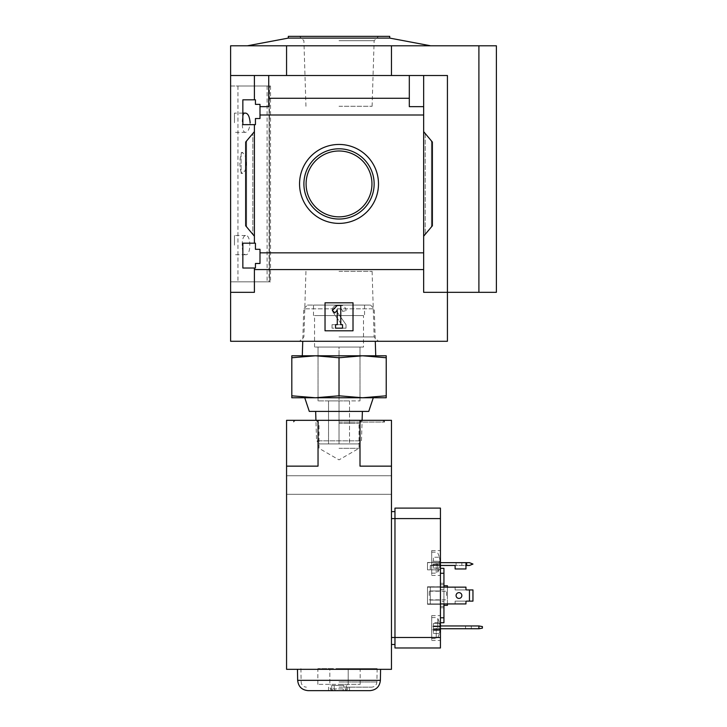 <?xml version="1.0" encoding="UTF-8"?>
<svg xmlns="http://www.w3.org/2000/svg" width="727" height="727" viewBox="0 0 727 727"><rect width="100%" height="100%" fill="white"/><g stroke="black" fill="none" stroke-linecap="round" stroke-linejoin="round"><path stroke-width="0.55" stroke-dasharray="3.63 2.73" d="M242.164 245.117C242.273 239.138 243.409 235.939 245.562 235.503C251.251 234.43 251.269 255.768 245.562 254.732C243.409 254.305 242.273 251.097 242.164 245.117M245.562 113.112C241.119 112.158 241.1 133.268 245.562 132.341C248.08 131.96 249.606 128.752 250.133 122.727M269.081 281.84L237.956 281.84L269.453 281.84L269.081 86.004L237.956 86.004L269.081 86.004L269.081 281.84M241.11 153.742L242.554 152.47L245.126 155.424L246.462 162.921L245.135 170.454L242.554 173.417L241.11 172.135L241.11 173.426L241.11 153.742C239.456 159.867 239.456 165.992 241.11 172.135L241.11 153.742M269.453 86.004L270.535 86.004L269.453 86.004L269.453 281.84L270.535 281.84L269.453 281.84L269.453 86.004M242.854 268.027L242.854 243.191L242.854 268.027L242.854 243.191L255.441 243.191L255.441 249.316L259.993 249.316L259.993 263.474L255.441 263.474L255.441 268.027L242.854 268.027M255.441 268.027L255.441 263.474L259.993 263.474L255.441 263.474L255.441 268.027M423.65 236.202L432.392 225.779L423.65 236.202L432.392 225.779L432.392 142.065L432.392 225.779L432.392 142.065L423.65 131.642L423.65 252.842L259.993 252.842L259.993 263.474L259.993 249.316L255.441 249.316L255.441 243.191L242.854 243.191L254.395 243.191L254.395 124.644L255.441 124.644L242.854 124.644L242.854 99.817L242.854 124.644L242.854 99.817L255.441 99.817L255.441 104.37L259.993 104.37L255.441 104.37L259.993 104.37L259.993 118.528L255.441 118.528L255.441 124.644L255.441 118.528L259.993 118.528L259.993 104.37L259.993 106.642L268.736 106.642L268.736 98.272L409.31 98.272L409.31 106.642L423.65 106.642L423.65 115.002L259.993 115.002L259.993 106.642L268.736 106.642L259.993 106.642M259.993 252.842L259.993 249.316L255.441 249.316L255.441 243.191L254.395 243.191L254.395 124.644L242.854 124.644L255.441 124.644L255.441 118.528L259.993 118.528L259.993 115.002M255.441 104.37L255.441 99.817L255.441 104.37M255.441 99.817L242.854 99.817L255.441 99.817M254.395 124.644L254.395 243.191M254.395 99.817L254.395 75.517L254.395 99.817L254.395 75.517L230.613 75.517L230.613 45.792L286.565 45.792L286.565 75.517L230.613 75.517L447.423 75.517L286.565 75.517M299.551 183.922A39.476 39.476 0 0 1 358.756 149.735A39.476 39.476 0 0 1 358.756 218.109A39.476 39.476 0 0 1 299.551 183.922M423.65 131.642L425.222 133.514L423.65 131.642L423.65 115.002M254.395 131.642L254.395 236.202L252.823 234.33L254.395 236.202L254.395 131.642L245.653 142.065L245.653 225.779L254.395 236.202M230.613 75.517L230.613 292.327L254.395 292.327L254.395 268.027L254.395 292.327L230.613 292.327L254.395 292.327L254.395 268.027M423.65 106.642L409.31 106.642L423.65 106.642L423.65 75.517L254.395 75.517M268.736 75.517L268.736 98.272M423.65 252.842L423.65 269.572L254.395 269.572M409.31 98.272L409.31 75.517M230.613 292.327L230.613 341.281L447.423 341.281L447.423 75.517L423.65 75.517L423.65 269.572M252.823 234.33L245.653 225.779L252.823 234.33L252.823 133.514L246.635 140.893L252.823 133.514L252.823 234.33M245.653 142.065L245.653 225.779L245.653 142.065L246.635 140.893L245.653 142.065M325.033 302.814L353.013 302.814L353.013 330.794L325.033 330.794L325.033 302.814L325.033 330.794L353.013 330.794L353.013 302.814L325.033 302.814L325.033 330.794L353.013 330.794L353.013 302.814L325.033 302.814M423.65 75.517L423.65 292.327L447.423 292.327L423.65 292.327L447.423 292.327L447.423 75.517L447.423 292.327L478.902 292.327L478.902 45.792L286.565 45.792M230.613 86.004L230.613 281.84L270.535 281.84L230.613 281.84L230.613 86.004L270.535 86.004L230.613 86.004M391.471 75.517L391.471 45.792M496.387 45.792L478.902 45.792M496.387 292.327L478.902 292.327M339.018 45.792L430.638 45.792L339.018 45.792M339.018 341.281L378.494 341.281L339.018 341.281M337.273 305.44L332.33 310.384L334.802 312.855L337.273 310.384L337.273 324.669L335.529 324.669L335.529 328.168L342.517 328.168L342.517 324.669L340.772 324.669L340.772 305.44L337.273 305.44M341.072 324.669L332.03 324.669L341.072 324.669L341.363 324.124L333.284 312.592L341.363 324.124L341.072 324.669M337.01 305.44A4.544 4.544 0 0 0 333.284 312.592A4.544 4.544 0 0 1 337.01 305.44L340.772 305.44L337.01 305.44M346.016 310.683A5.243 5.243 0 0 0 340.772 305.44A5.243 5.243 0 0 1 346.016 310.683L342.517 311.383L346.016 310.683M342.517 311.383A2.445 2.445 0 0 0 340.072 308.939L338.355 308.939L340.072 308.939A2.445 2.445 0 0 1 342.517 311.383M338.355 308.939A1.745 1.745 0 0 0 336.919 311.692L346.016 324.669L336.919 311.692A1.745 1.745 0 0 1 338.355 308.939M346.016 328.168L346.016 324.669L346.016 328.168L332.03 328.168L346.016 328.168M332.03 324.669L332.03 328.168L332.03 324.669M389.727 38.095L288.319 38.095M389.727 36.35L288.319 36.35M339.018 36.35L378.494 36.35L339.018 36.35M306.094 183.922A32.924 32.924 0 0 1 355.485 155.405A32.924 32.924 0 0 1 355.485 212.438A32.924 32.924 0 0 1 306.094 183.922M303.904 183.922A35.123 35.123 0 0 1 356.584 153.506A35.123 35.123 0 0 1 356.584 214.338A35.123 35.123 0 0 1 303.904 183.922M339.018 40.703L374.141 40.703L339.018 40.703M339.018 106.287L372.097 106.287L339.018 106.287M339.018 271.344L372.097 271.344L339.018 271.344M339.018 336.928L374.141 336.928L339.018 336.928M234.467 122.727L234.467 113.112L234.467 122.727M234.467 245.117L234.467 235.503L234.467 245.117M358.375 443.915L319.662 443.915L358.375 443.915L361.464 440.826L316.572 440.826L361.464 440.826L362.11 420.333M328.531 443.915L349.514 443.915L328.531 443.915L328.531 400.904L360.001 400.904L318.035 400.904L339.018 400.904L328.531 400.904L328.531 443.915M339.018 400.904L349.514 400.904L339.018 400.904L339.018 443.915L339.018 347.052L318.035 347.052L360.001 347.052L339.018 347.052L339.018 400.904M363.5 347.052L314.546 347.052L363.5 347.052L363.5 315.582L314.546 315.582L363.5 315.582M291.809 355.794L291.809 357.757L315.418 355.794L291.809 355.794M339.018 357.757L362.628 355.794L315.418 355.794L339.018 357.757L339.018 395.806L315.418 397.76L291.809 395.806L291.809 397.76L362.628 397.76L339.018 395.806M362.628 355.794L386.228 357.757L386.228 355.794L302.296 355.794L362.628 355.794M307.503 305.095L370.534 305.095L307.503 305.095L303.768 308.83L374.278 308.83L303.768 308.83L302.75 341.281M370.534 305.095L374.278 308.83L375.286 341.281M364.545 305.095L313.491 305.095L364.545 305.095L364.545 315.582L313.491 315.582L364.545 315.582M291.809 395.806L291.809 357.757M386.228 395.806L362.628 397.76L386.228 397.76L386.228 357.757M362.382 411.4L315.654 411.4L362.382 411.4M368.743 411.4L309.293 411.4M373.287 397.76L304.749 397.76L373.287 397.76M318.035 347.052L318.035 400.904L318.035 347.052M360.001 347.052L360.001 400.904L360.001 347.052M349.514 400.904L349.514 443.915L349.514 400.904M339.018 420.333L384.483 420.333L339.018 420.333M360.001 420.333L391.471 420.333L391.471 669.322L286.565 669.322L286.565 466.143L318.035 466.143L286.565 466.143L286.565 420.333L360.001 420.333L360.001 466.143L391.471 466.143M440.435 603.928L427.494 603.928L440.435 604.273L440.435 586.789L440.435 604.273L427.494 604.273L430.293 603.928L430.293 600.075L440.435 600.075L440.435 604.273L440.435 586.789L440.435 600.075L430.293 600.075L430.293 603.928L427.494 603.928L465.962 603.928L455.12 603.928L455.12 601.129L465.962 601.129L455.12 601.129L455.12 603.928L465.962 603.928L465.962 601.129L455.12 601.129L455.12 603.928L455.12 601.129L465.962 601.129L465.962 603.928L465.962 601.829A0.7 0.7 0 0 1 466.661 601.129A0.7 0.7 0 0 0 465.962 601.829M465.962 589.243A0.7 0.7 0 0 0 466.661 589.942A0.7 0.7 0 0 1 465.962 589.243L465.962 589.942L455.12 589.942L455.12 587.143L465.962 587.143L427.494 587.143L430.293 587.143L430.293 590.987L430.293 587.143L455.12 587.143L455.12 589.942L465.962 589.942L465.962 587.143L465.962 589.942L465.962 587.143L427.494 586.789L427.494 603.928L427.494 587.143L440.435 587.143M455.12 589.942L455.12 587.143L455.12 589.942L465.962 589.942L455.12 589.942M440.435 565.461L430.293 565.461L430.293 569.832L430.293 565.633L440.435 565.633L430.293 565.633L430.293 569.832L427.494 569.832L440.435 569.832L430.293 569.832L440.435 569.832L440.435 562.489L440.435 569.832L440.435 565.633L440.435 569.832L427.494 569.832L427.494 562.662L465.962 562.662L465.962 565.461L469.46 565.461L472.959 564.061L469.46 562.662L465.962 562.662L465.962 568.959L465.962 565.461L465.962 568.959L455.12 568.959L465.962 568.959L455.12 568.959L455.12 565.461L455.12 568.959L455.12 565.461L430.293 565.461L430.293 569.832L427.494 569.832L427.494 562.489L427.494 569.832L427.494 562.662L440.435 562.662M465.962 562.662L465.962 565.461L455.12 565.461L465.962 565.461M440.435 590.987L430.293 590.987L430.293 600.075L430.293 590.987L440.435 590.987M440.435 586.789L427.494 586.789L427.494 604.273L427.494 586.789L440.435 586.789M440.435 600.075L430.293 600.075L440.435 600.075M440.435 564.761L440.435 575.43L440.435 564.761L431.693 564.761L431.693 550.593L431.693 575.43L431.693 564.761L440.435 564.761M440.435 561.262L440.435 550.593L440.435 561.262L431.693 561.262L440.435 561.262M440.435 629.8L440.435 640.469L440.435 629.8L431.693 629.8L431.693 615.642L431.693 640.469L431.693 629.8L440.435 629.8M440.435 626.311L440.435 615.642L440.435 626.311L431.693 626.311L440.435 626.311M440.435 630.5L440.435 623.512L440.435 630.5L433.437 630.5L433.437 623.512L440.435 623.512L433.437 623.512L433.437 630.5L440.435 630.5M440.435 637.497L394.97 637.497L394.97 518.596L394.97 647.984L440.435 647.984L440.435 508.109M440.435 584.762L440.435 568.332L440.435 584.762L440.435 583.29L440.435 584.762L443.933 584.762L443.933 568.332L443.933 584.762L443.933 583.29L443.933 584.762L440.435 584.762M440.435 573.276L440.435 589.715L440.435 573.276L443.933 573.276L443.933 568.332L440.435 568.332M440.435 622.73L440.435 617.786L440.435 622.73L443.933 622.73L443.933 606.3L440.435 606.3L440.435 622.73L440.435 606.3L440.435 607.772L440.435 606.3L443.933 606.3L443.933 622.73L443.933 601.356L440.435 601.356L440.435 589.715L440.435 617.786L440.435 601.356L443.933 601.356L443.933 603.928M478.902 625.956L482.392 626.574L482.392 628.137L478.902 628.755L433.437 628.755L433.437 625.956L478.902 625.956L478.902 628.755M440.435 628.755L433.437 628.755L433.437 625.956L440.435 625.956M342.571 690.65L332.03 690.65L342.571 690.65L343.844 688.905L343.844 685.407L331.73 685.407L343.844 685.407M345.043 690.65L335.465 690.65L345.043 690.65L346.316 688.905L334.202 688.905L335.465 690.65M332.993 690.65L331.73 688.905L330.276 688.905L343.844 688.905M339.018 684.352L347.76 684.352L339.018 684.352M346.316 688.905L346.316 685.407M334.202 688.905L334.202 685.407M331.73 688.905L331.73 685.407M339.018 422.087L384.483 422.087L339.018 422.087M443.933 587.143L443.933 589.715L440.435 589.715L443.933 589.715L443.933 573.276M443.933 617.786L440.435 617.786M391.471 485.027L391.471 494.296L391.471 485.027M391.471 644.495L391.471 637.497L391.471 644.495L394.97 644.495M391.471 518.596L391.471 637.497L391.471 511.608L391.471 518.596L394.97 518.596L394.97 508.109M339.018 669.322L380.575 669.322L339.018 669.322M286.565 485.027L286.565 494.296L286.565 485.027M318.035 420.333L318.035 466.143L286.565 466.143M391.471 637.497L394.97 637.497L394.97 518.596L440.435 518.596M394.97 511.608L391.471 511.608M443.933 595.531L443.933 605.327L443.933 595.531M443.933 606.3L443.933 607.772L443.933 606.3M443.933 601.356L443.933 589.715L443.933 601.356M447.423 587.143L447.423 603.928M447.423 605.327L447.423 585.744M447.423 595.531L447.423 590.288L447.423 595.531M429.239 595.531L429.239 591.233L429.239 595.531M446.478 595.531L446.478 591.233L446.478 595.531M369.889 690.65L308.148 690.65M339.018 690.65L349.514 690.65L339.018 690.65M339.018 687.151L371.661 687.151L339.018 687.151M339.018 668.622L377.14 668.622L339.018 668.622M329.84 668.622L360.174 668.622L317.863 668.622L329.84 668.622L329.84 684.352L329.84 668.622M339.018 448.314L359.029 448.314L339.018 448.314M339.018 423.332L359.029 423.332L339.018 423.332M348.206 684.352L317.863 684.352L348.206 684.352L348.206 668.622L348.206 684.352L360.174 684.352L348.206 684.352M468.406 625.956L471.296 625.956L468.406 625.956M468.406 628.755L471.296 628.755L468.406 628.755M431.693 628.055L431.693 638.542L431.693 628.055M431.693 562.662L431.693 573.149L431.693 562.662M439.326 622.63L439.326 622.63A20.938 20.938 0 0 1 439.999 626.701L439.326 626.701A20.265 20.265 0 0 1 439.326 629.409L439.999 629.409A20.938 20.938 0 0 1 439.326 633.471L439.326 633.471A20.938 20.938 0 0 0 439.999 629.409L439.326 629.409A20.265 20.265 0 0 0 439.326 626.701L439.999 626.701A20.938 20.938 0 0 0 439.326 622.63L433.437 622.63L439.326 622.63M439.326 557.245L439.326 557.245A20.938 20.938 0 0 1 439.999 561.308L439.326 561.308A20.265 20.265 0 0 1 439.326 564.016L439.999 564.016A20.938 20.938 0 0 1 439.326 568.078L439.326 568.078A20.938 20.938 0 0 0 439.999 564.016L439.326 564.016A20.265 20.265 0 0 0 439.326 561.308L439.999 561.308A20.938 20.938 0 0 0 439.326 557.245L433.437 557.245L439.326 557.245M433.437 626.701L439.999 626.701L433.437 626.701L433.437 622.63L433.437 626.701M433.437 629.409L439.999 629.409L433.437 629.409L433.437 633.471L439.326 633.471L433.437 633.471L433.437 629.409M433.437 561.308L439.999 561.308L433.437 561.308L433.437 557.245L433.437 561.308M433.437 564.016L439.999 564.016L433.437 564.016L433.437 568.078L439.326 568.078L433.437 568.078L433.437 564.016M440.435 562.489L427.494 562.489L440.435 562.489M440.435 604.273L427.494 604.273L440.435 604.273M430.293 603.928L430.293 587.143L430.293 603.928L455.12 603.928L430.293 603.928M456.083 595.531A2.881 2.881 0 0 0 458.964 598.421A2.881 2.881 0 0 0 461.854 595.531A2.881 2.881 0 0 0 458.964 592.65A2.881 2.881 0 0 0 456.083 595.531M466.661 601.129L472.959 601.129L466.661 601.129L469.46 601.129L469.46 589.942L472.959 589.942L466.661 589.942L472.959 589.942L472.959 601.129L469.46 601.129L469.46 589.942L466.661 589.942M461.854 595.531A2.881 2.881 0 0 1 457.528 598.03A2.881 2.881 0 0 1 457.528 593.032A2.881 2.881 0 0 1 461.854 595.531A2.881 2.881 0 0 1 457.528 598.03A2.881 2.881 0 0 1 457.528 593.032A2.881 2.881 0 0 1 461.854 595.531M469.46 601.129L469.46 589.942M458.964 562.662L461.854 562.662L458.964 562.662M458.964 565.461L461.854 565.461L458.964 565.461M425.222 133.514L425.222 234.33L425.222 133.514M431.411 140.893L431.411 226.951L431.411 140.893M246.635 140.893L246.635 226.951L246.635 140.893M267.1 86.004L267.1 281.84L267.1 86.004M380.385 680.345L297.661 680.345M339.018 681.999L376.904 681.999L339.018 681.999M436.236 628.055L436.236 638.542L436.236 628.055M437.79 628.055L437.79 618.513L437.79 628.055M436.236 562.662L436.236 573.149L436.236 562.662M437.79 562.662L437.79 572.194L437.79 562.662M466.661 562.662L466.661 565.461M237.956 86.004L237.956 281.84M372.097 106.287L374.141 40.703L378.494 36.35M305.949 106.287L303.904 40.703L299.551 36.35M305.949 271.344L303.904 336.928L299.551 341.281M372.097 271.344L374.141 336.928L378.494 341.281M270.535 86.004L270.535 281.84L270.535 86.004M242.854 113.112L234.467 113.112M245.562 132.341L234.467 132.341M245.562 235.503L234.467 235.503M245.562 254.732L234.467 254.732M242.554 152.452L241.11 152.452M242.554 173.426L241.11 173.426M313.491 315.582L313.491 305.095M314.546 347.052L314.546 315.582M319.662 443.915L316.572 440.826L315.936 420.333M332.03 690.65L330.276 688.905L330.276 684.352M346.016 690.65L347.76 688.905L347.76 684.352M382.729 420.333L384.483 422.087L384.483 420.333M295.307 420.333L293.563 422.087L293.563 420.333M440.435 583.29L443.933 583.29M440.435 607.772L443.933 607.772M429.239 599.83L446.478 599.83L447.423 600.775M429.239 591.233L446.478 591.233L447.423 590.288M349.514 690.65L349.514 687.151M328.531 690.65L328.531 687.151M377.14 668.622L376.904 681.999C376.55 685.134 374.805 686.851 371.661 687.151M300.905 668.622L301.142 681.999C301.487 685.134 303.241 686.851 306.385 687.151M316.018 420.333L319.008 423.332L319.008 448.314L339.018 459.864L359.029 448.314L359.029 423.332L362.028 420.333M286.565 494.296L391.471 494.296L286.565 494.296M286.565 475.767L391.471 475.767L286.565 475.767M317.863 684.352L317.863 668.622M360.174 684.352L360.174 668.622M471.296 628.755L471.296 625.956M465.525 628.755L465.525 625.956M431.693 615.642L440.435 615.642M431.693 640.469L440.435 640.469M431.693 550.593L440.435 550.593M431.693 575.43L440.435 575.43M431.693 638.542L436.236 638.542L437.79 637.588A20.983 20.983 0 0 0 439.372 633.471M431.693 617.568L436.236 617.568L437.79 618.513A20.983 20.983 0 0 1 439.372 622.63M431.693 573.149L436.236 573.149L437.79 572.194A20.983 20.983 0 0 0 439.372 568.078M431.693 552.175L436.236 552.175L437.79 553.129A20.983 20.983 0 0 1 439.372 557.245M456.083 562.662L456.083 565.461M461.854 562.662L461.854 565.461"/><path stroke-width="1.09" d="M250.133 122.727C249.606 116.702 248.08 113.494 245.562 113.112L242.854 113.112M242.854 268.027L242.854 243.191L255.441 243.191L255.441 249.316L259.993 249.316L259.993 263.474L255.441 263.474L255.441 268.027L242.854 268.027M242.854 124.644L242.854 99.817L255.441 99.817L255.441 104.37L259.993 104.37L259.993 118.528L255.441 118.528L255.441 124.644L242.854 124.644M254.395 124.644L254.395 243.191M254.395 99.817L254.395 75.517L230.613 75.517L230.613 45.792L496.387 45.792L496.387 292.327L478.902 292.327L478.902 45.792M299.551 183.922A39.476 39.476 0 0 1 358.756 149.735A39.476 39.476 0 0 1 358.756 218.109A39.476 39.476 0 0 1 299.551 183.922M254.395 268.027L254.395 292.327L230.613 292.327L230.613 341.281L447.423 341.281L447.423 292.327L423.65 292.327L423.65 252.842L259.993 252.842M423.65 252.842L423.65 115.002L259.993 115.002M230.613 292.327L230.613 75.517M423.65 115.002L423.65 106.642L409.31 106.642L409.31 98.272L268.736 98.272L268.736 106.642L259.993 106.642M409.31 98.272L409.31 75.517L254.395 75.517M423.65 269.572L254.395 269.572M478.902 292.327L447.423 292.327L447.423 75.517L409.31 75.517M268.736 75.517L268.736 98.272M423.65 75.517L423.65 106.642M254.395 236.202L245.653 225.779L245.653 142.065L254.395 131.642M423.65 131.642L432.392 142.065L432.392 225.779L423.65 236.202M325.033 330.794L325.033 302.814L353.013 302.814L353.013 330.794L325.033 330.794M286.565 75.517L286.565 45.792M391.471 75.517L391.471 45.792M332.33 310.384L337.273 305.44L340.772 305.44L340.772 324.669L342.517 324.669L342.517 328.168L335.529 328.168L335.529 324.669L337.273 324.669L337.273 310.384L334.802 312.855L332.33 310.384M247.398 45.792L288.319 38.095L389.727 38.095L430.638 45.792M288.319 38.095L288.319 36.35L389.727 36.35L389.727 38.095M303.904 183.922A35.123 35.123 0 0 1 356.584 153.506A35.123 35.123 0 0 1 356.584 214.338A35.123 35.123 0 0 1 303.904 183.922M306.094 183.922A32.924 32.924 0 0 1 355.485 155.405A32.924 32.924 0 0 1 355.485 212.438A32.924 32.924 0 0 1 306.094 183.922M291.809 357.757L291.809 355.794L315.418 355.794L291.809 357.757L291.809 395.806L315.418 397.76L339.018 395.806L362.628 397.76L386.228 395.806L386.228 397.76L291.809 397.76L291.809 395.806M386.228 355.794L386.228 357.757L362.628 355.794L386.228 355.794M362.628 355.794L339.018 357.757L315.418 355.794L362.628 355.794M302.75 341.281L302.296 355.794M386.228 395.806L386.228 357.757M339.018 395.806L339.018 357.757M362.11 420.333L362.382 411.4M304.749 397.76L309.293 411.4L368.743 411.4L373.287 397.76M318.035 420.333L286.565 420.333L286.565 669.322L391.471 669.322L391.471 466.143L360.001 466.143L360.001 420.333L318.035 420.333L318.035 466.143L286.565 466.143M391.471 466.143L391.471 420.333L360.001 420.333M440.435 603.928L465.962 603.928L465.962 601.829A0.7 0.7 0 0 1 466.661 601.129L469.46 601.129L469.46 589.942L466.661 589.942A0.7 0.7 0 0 1 465.962 589.243L465.962 587.143L440.435 587.143M440.435 562.662L465.962 562.662L465.962 568.959L455.12 568.959L455.12 565.461L440.435 565.461M440.435 508.109L394.97 508.109L440.435 508.109L440.435 647.984L394.97 647.984L394.97 637.497L391.471 637.497M482.392 626.574L478.902 625.956L478.902 628.755L482.392 628.137L482.392 626.574M440.435 625.956L478.902 625.956M478.902 628.755L440.435 628.755M443.933 587.143L443.933 568.332L440.435 568.332M443.933 573.276L440.435 573.276M443.933 603.928L443.933 617.786L440.435 617.786M443.933 617.786L443.933 622.73L440.435 622.73M394.97 508.109L394.97 637.497L440.435 637.497M394.97 644.495L391.471 644.495M394.97 511.608L391.471 511.608M447.423 603.928L447.423 605.327L443.933 605.327M443.933 585.744L447.423 585.744L447.423 587.143M380.385 680.345L297.661 680.345C298.37 686.615 301.859 690.05 308.148 690.65L369.889 690.65C376.177 690.05 379.676 686.615 380.385 680.345L380.575 669.322M469.46 601.129L472.959 601.129L472.959 589.942L469.46 589.942M461.854 595.531A2.881 2.881 0 0 1 457.528 598.03A2.881 2.881 0 0 1 457.528 593.032A2.881 2.881 0 0 1 461.854 595.531M465.962 601.829A0.7 0.7 0 0 1 466.661 601.129M466.661 589.942A0.7 0.7 0 0 1 465.962 589.243M465.962 562.662L469.46 562.662L472.959 564.061L469.46 565.461L465.962 565.461M440.435 518.596L391.471 518.596M466.661 562.662L466.661 565.461M375.286 341.281L375.741 355.794M315.936 420.333L315.654 411.4M297.661 680.345L297.47 669.322"/></g></svg>
